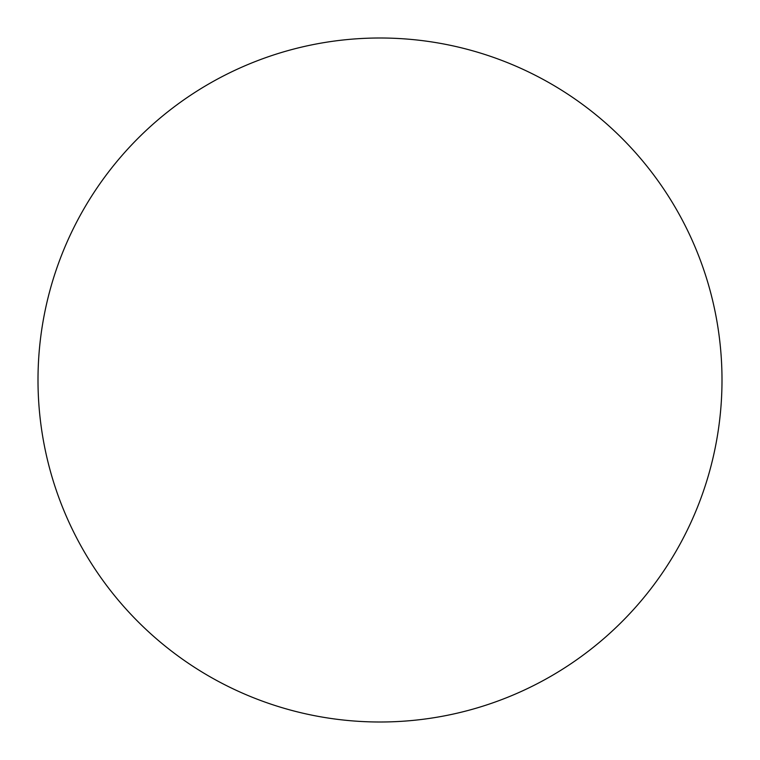 <?xml version="1.0" encoding="UTF-8"?>
<svg xmlns="http://www.w3.org/2000/svg" width="760" height="760" viewBox="0 0 760 760"><rect width="100%" height="100%" fill="white"/><g stroke="black" fill="none" stroke-linecap="round" stroke-linejoin="round"><path stroke-width="1.14" d="M38 380A342 342 0 0 0 380 722A342 342 0 0 0 722 380A342 342 0 0 0 380 38A342 342 0 0 0 38 380"/></g></svg>
